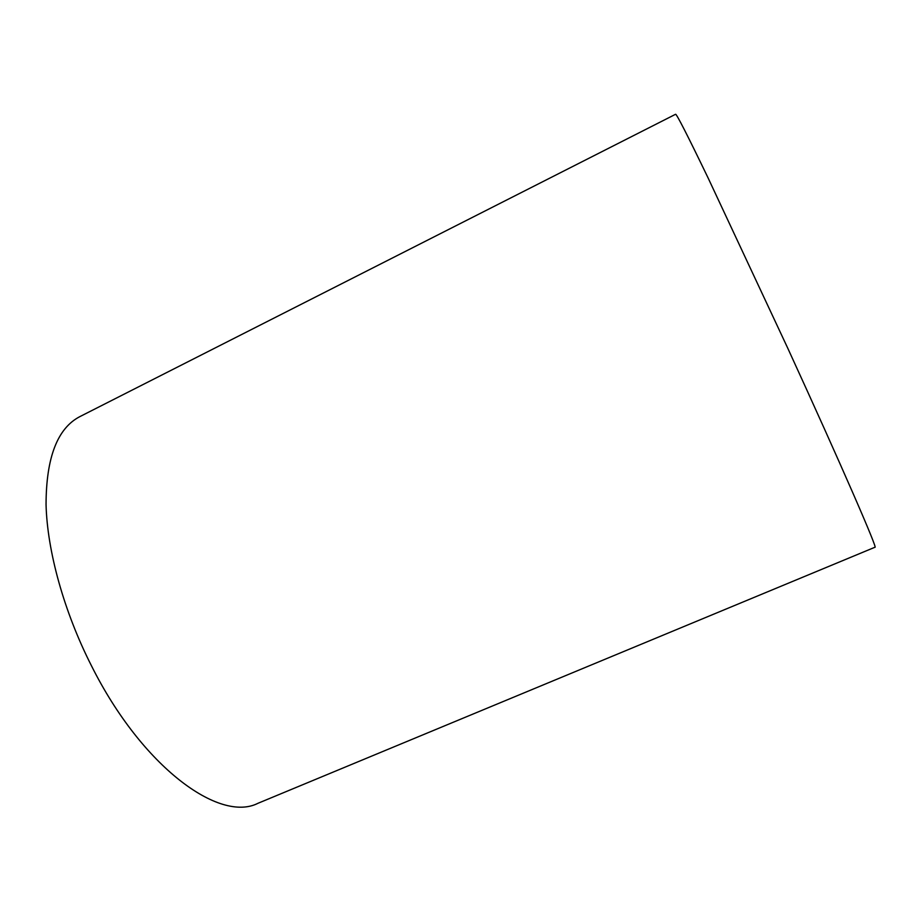 <?xml version="1.0" encoding="UTF-8"?>
<svg xmlns="http://www.w3.org/2000/svg" width="921" height="921" viewBox="0 0 921 921"><rect width="100%" height="100%" fill="white"/><g stroke="black" fill="none" stroke-linecap="round" stroke-linejoin="round"><path stroke-width="1.38" d="M874.95 547.247C878.404 550.39 841.644 465.623 787.789 348.265L708.145 178.041C687.423 135.099 676.567 113.847 675.588 114.273L79.931 416.58C57.459 428.184 46.165 457.518 46.05 504.581C47.236 550.977 63.883 611.509 91.559 665.987C142.191 767.066 219.509 823.006 257.984 803.285L874.95 547.247"/></g></svg>

